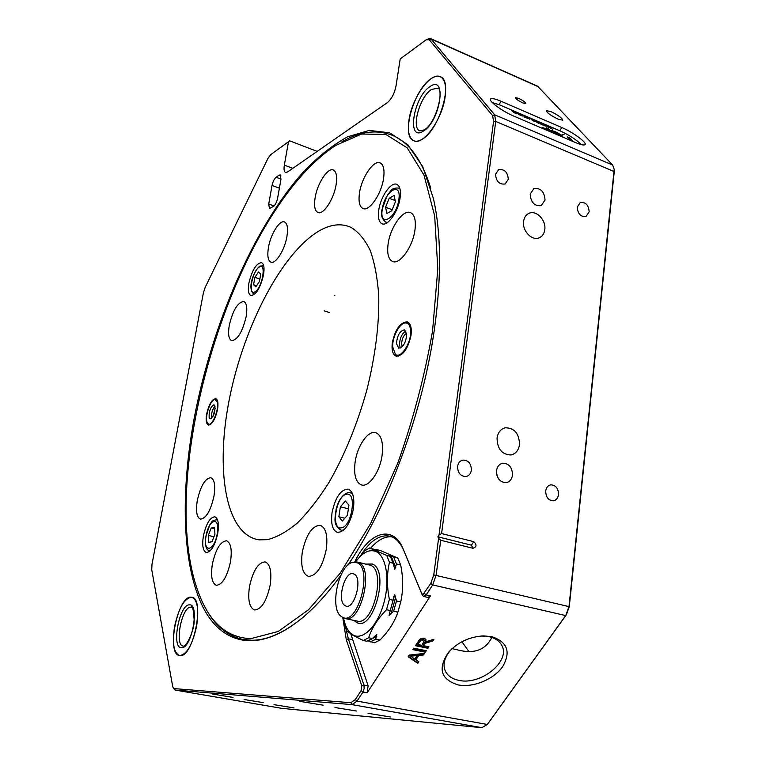 <?xml version="1.0" encoding="UTF-8"?>
<svg xmlns="http://www.w3.org/2000/svg" width="766" height="766" viewBox="0 0 766 766"><rect width="100%" height="100%" fill="white"/><g stroke="black" fill="none" stroke-linecap="round" stroke-linejoin="round"><path stroke-width="1.15" d="M551.07 111.673L546.263 110.591C546.761 112.659 550.668 115.494 557.993 119.103L562.742 120.166C562.234 118.088 558.347 115.264 551.07 111.673M518.601 98.335L515.47 97.636C515.748 98.9 518.161 100.652 522.69 102.883L525.811 103.573C525.524 102.299 523.13 100.557 518.601 98.335M340.793 575.371C331.381 588.345 321.959 599.452 312.547 608.692C263.265 656.414 221.872 647.155 201.822 604.757C181.801 561.641 180.766 491.063 194.114 418.715C211.828 325.1 253.268 227.933 303.719 171.527C318.225 156.503 332.865 144.927 347.62 136.788L369.25 130.421L389.616 132.786L407.78 144.697L422.727 166.653L433.441 198.624C441.082 232.692 441.551 275.214 434.829 326.201C423.55 410.385 388.563 505.416 347.984 565.04M430.789 188.225C421.712 159.357 408.642 141.624 391.579 135.027C376.125 129.32 359.58 131.57 341.942 141.767C359.58 131.57 376.125 129.32 391.579 135.027C408.642 141.624 421.712 159.357 430.789 188.225M317.201 151.39L289.711 140.848L270.618 154.722L267.889 158.514L205.173 287.394L203.421 292.727L151.965 564.475L151.754 569.789L172.589 685.896L173.078 687.514L174.38 688.624L350.847 702.719L355.252 699.645L361.131 690.597L361.801 685.924L346.289 639.667L342.766 617.501M346.031 629.403L348.348 638.825L363.936 685.053L364.147 688.596L362.94 692.062L357.052 701.11L352.006 704.615L175.175 690.061L173.269 687.858M244.105 699.502L263.236 702.633L244.105 699.502M334.981 707.516L356.506 711.04L334.981 707.516M458.221 684.919C440.728 679.471 437.52 668.574 448.579 652.239C457.838 642.205 469.462 636.757 483.48 635.904L491.686 636.632C507.494 641.918 511.142 651.943 502.611 666.717C493.697 679.442 473.149 687.878 458.221 684.919M451.806 648.879L450.102 650.736C444.165 658.071 442.614 664.926 445.429 671.303C447.851 675.985 452.304 679.002 458.786 680.342C480.895 685.675 511.429 660.809 501.586 645.058C499.202 640.816 495.008 638.021 489.014 636.651L481.469 636M350.799 633.942L368.13 685.829L367.134 692.828L430.482 595.871L427.945 597.442L423.675 596.475L422.334 595.134L403.806 550.63C400.312 542.481 395.62 537.655 389.75 536.152C380.022 534.409 370.6 540.442 361.495 554.249M299.822 701.35L323.118 705.17L299.822 701.35M367.996 713.309L390.469 716.976L367.996 713.309M274.027 704.663L294.02 707.928L274.027 704.663M212.335 694.015L233.017 697.414L212.335 694.015M471.368 470.209C471.262 463.631 468.457 460.251 462.932 460.079C459.993 460.768 458.221 462.865 457.608 466.36C457.685 472.9 460.471 476.299 465.948 476.538C468.945 475.877 470.755 473.771 471.368 470.209M508.289 179.359C507.714 172.149 504.488 168.922 498.609 169.659L495.554 174.236C496.1 181.427 499.308 184.673 505.167 183.984L508.289 179.359M589.159 211.866C588.642 205.135 585.712 201.985 580.369 202.435L577.248 207.079C577.746 213.791 580.657 216.95 585.98 216.548L589.159 211.866M558.519 494.597C558.395 488.411 555.829 485.146 550.84 484.821C547.977 485.405 546.273 487.473 545.708 491.016C545.823 497.172 548.351 500.437 553.311 500.82C556.231 500.255 557.964 498.187 558.519 494.597M196.671 625.879C199.055 609.296 197.427 599.749 191.787 597.231C184.501 598.026 178.756 607.802 174.571 626.55C172.053 643.162 173.691 652.833 179.474 655.562C186.722 654.758 192.448 644.867 196.671 625.879M445.142 96.669C446.501 85.754 444.864 79.099 440.249 76.715C430.53 71.64 411.744 98.402 408.929 120.367C407.426 131.513 409.092 138.32 413.899 140.791C423.158 145.837 442.375 119.266 445.142 96.669M512.502 475.159C512.349 467.461 509.103 463.468 502.745 463.21C499.298 463.985 497.23 466.465 496.531 470.65C496.646 478.3 499.863 482.302 506.154 482.657C509.687 481.91 511.803 479.411 512.502 475.159M497.345 476.624L496.445 472.115M496.856 475.179L496.55 473.637M545.047 200.031C544.406 191.653 540.7 187.823 533.94 188.532L530.187 194.104C530.809 202.444 534.486 206.303 541.217 205.671L545.047 200.031M519.501 444.625C519.204 433.566 514.493 427.945 505.359 427.773C500.753 428.95 497.986 432.359 497.057 437.989C497.297 448.953 501.922 454.611 510.951 454.966C515.729 453.845 518.582 450.398 519.501 444.625M544.789 229.618C546.254 220.244 536.42 209.913 529.153 213.274C526.031 214.643 524.174 217.352 523.58 221.403C522.077 230.719 531.815 241.051 539.025 237.872C542.271 236.522 544.195 233.764 544.789 229.618M468.706 651.253L461.908 641.755M491.829 637.427C485.472 650.114 473.972 654.25 457.35 649.836L452.064 648.639M426.882 39.372L430.32 38.453L431.009 38.989L494.654 114.795L495.736 121.44L441.589 533.576L439.023 535.013L493.563 121.44L492.624 115.628L429.219 39.717L425.953 39.918L400.197 58.963L396.003 86.012C394.471 93.509 391.589 99.034 387.376 102.606L287.595 171.967L285.536 172.465C284.081 171.708 283.688 169.267 284.349 165.14L288.533 141.49M286.216 194.669L286.848 192.046M441.589 533.576L473.742 541.667C477.017 544.75 476.739 546.953 472.919 548.274L440.709 540.269L436.132 575.161L432.685 584.937L426.202 594.904L423.675 596.475M281.926 708.378L481.871 727.681L487.31 724.464L565.844 615.337L569.023 606.327L614.198 169.276L612.656 165.044L537.569 86.185L430.32 38.453M279.054 175.184L276.086 177.262C274.228 178.89 272.878 181.628 272.035 185.477L268.722 204.024L269.44 208.544L273.529 206.341C275.406 204.771 276.775 202.013 277.637 198.078L280.959 179.311L280.251 174.897L279.054 175.184L280.988 175.902M354.725 562.005C368.657 532.035 393.14 523.781 403.194 549.088L421.712 593.583L423.071 594.454L430.76 583.453L433.767 574.902L438.583 538.354L440.709 540.269M439.023 535.013L437.884 536.803L438.583 538.354M426.289 650.707L425.302 652.182L412.826 649.645L413.803 648.16L426.289 650.707M418.868 661.814L417.834 663.375L408.125 656.749L409.226 655.083L424.469 653.436L423.426 654.997L418.801 655.418L415.842 659.871L418.868 661.814M428.903 646.791L427.907 648.275L415.421 645.719L418.466 641.113C419.701 638.94 421.626 637.982 424.211 638.25L425.973 639.418L425.705 641.764L433.92 639.284L432.771 640.998L424.871 643.392L424.326 644.12L423.311 645.642L428.903 646.791M391.742 536.794C384.647 536.315 377.609 540.116 370.61 548.207M513.996 116.202C502.381 111.367 488.172 100.892 490.594 99.034C491.772 98.067 495.248 98.804 501.021 101.246L561.746 127.51C572.92 132.192 587.359 142.773 585.013 144.621C584.008 145.483 580.934 144.841 575.802 142.687L513.996 116.202M614.37 170.502L569.282 606.672L566.361 614.753L487.368 724.406M204.848 606.835C214.126 624.96 226.803 635.828 242.889 639.428C260.794 643.134 281.39 635.33 304.686 615.998C285.325 632.228 267.717 640.309 251.851 640.252L242.889 639.428C226.803 635.828 214.126 624.96 204.848 606.835M418.341 661.479L417.834 663.375M417.556 662.667L408.364 656.385M423.655 653.522L423.426 654.997M423.138 654.298L418.523 654.71L418.801 655.418M418.523 654.71L415.565 659.162L415.842 659.871M417.068 655.572L416.79 654.863L409.848 655.495L414.693 659.143L417.068 655.572L410.116 656.203M425.628 650.564L425.302 652.182M425.025 651.473L413.2 649.07M428.242 646.657L427.907 648.275M427.629 647.576L415.794 645.144M425.839 639.179L425.705 641.764M433.029 639.486L432.771 640.998M432.484 640.299L428.979 641.065L429.257 641.774M428.979 641.065L424.594 642.684L424.871 643.392M424.594 642.684L423.033 644.934L423.311 645.642M424.173 640.223L422.966 639.055L419.672 640.654L417.575 643.813L417.853 644.522L421.865 645.345L424.364 640.491L423.253 639.754L419.95 641.362L417.853 644.522M422.966 639.055L423.253 639.754M437.884 536.803L471.425 545.181L473.742 541.667M378.787 209.97C377.762 217.601 378.873 222.207 382.119 223.796C387.73 226.506 398.301 211.502 400.082 197.973C401.049 190.428 399.948 185.879 396.778 184.338C391.005 181.609 380.587 196.661 378.787 209.97M248.883 283.152C247.753 290.199 248.433 294.326 250.903 295.561C256.112 294.91 260.316 288.026 263.523 274.908C264.615 267.909 263.944 263.82 261.503 262.623C256.265 263.303 252.062 270.149 248.883 283.152M203.402 535.894C201.965 545.402 202.933 550.946 206.313 552.516C211.148 552.008 214.968 545.603 217.764 533.289C219.153 523.8 218.186 518.304 214.863 516.801C209.999 517.309 206.178 523.676 203.402 535.894M332.061 512.588C330.701 523.705 332.473 530.311 337.385 532.399C344.738 532.073 350.081 524.183 353.423 508.72C354.696 497.661 352.935 491.121 348.147 489.12C340.736 489.436 335.374 497.258 332.061 512.588M392.336 342.536C391.426 350.052 392.69 354.591 396.127 356.142C402.945 355.931 407.905 348.999 411.026 335.355C411.888 327.886 410.633 323.396 407.273 321.883C400.407 322.103 395.428 328.987 392.336 342.536M206.676 413.889C205.661 420.266 206.236 423.991 208.409 425.044C212.153 424.584 215.179 419.481 217.496 409.733C218.492 403.366 217.908 399.68 215.763 398.655C212 399.124 208.974 404.199 206.676 413.889M355.137 461.936C353.586 474.767 355.721 482.446 361.542 484.955C368.925 487.482 379.917 471.885 382.081 455.377C383.507 442.643 381.391 435.069 375.742 432.666C368.178 430.071 357.358 445.688 355.137 461.936M302.273 552.296C300.559 565.883 302.599 573.916 308.401 576.386C316.54 575.936 322.515 566.85 326.326 549.126C327.915 535.606 325.895 527.678 320.245 525.323C312.04 525.763 306.055 534.754 302.273 552.296M249.457 586.737C247.657 599.95 249.362 607.706 254.561 609.985C261.474 609.449 266.683 601.09 270.207 584.898C271.901 571.723 270.216 564.054 265.132 561.899C258.18 562.426 252.952 570.708 249.457 586.737M212.364 564.13C210.593 576.214 211.914 583.271 216.328 585.291C222.399 584.707 227.119 576.855 230.499 561.737C232.194 549.691 230.882 542.701 226.554 540.786C220.455 541.37 215.725 549.155 212.364 564.13M197.322 500.351C195.646 511.104 196.69 517.366 200.433 519.137C206.073 518.515 210.583 510.903 213.944 496.301C215.552 485.587 214.518 479.382 210.851 477.697C205.173 478.338 200.663 485.883 197.322 500.351M229.273 325.32C227.856 334.053 228.661 339.175 231.686 340.669C237.623 339.922 242.449 331.917 246.145 316.664C247.504 307.989 246.7 302.934 243.732 301.488C237.747 302.273 232.931 310.22 229.273 325.32M268.435 247.523C267.133 255.796 267.966 260.679 270.944 262.163C275.674 264.356 284.828 249.793 286.944 236.407C288.198 228.201 287.365 223.385 284.454 221.939C279.6 219.756 270.57 234.348 268.435 247.523M315.104 197.81C313.869 206.044 314.816 210.956 317.976 212.546C323.348 215.189 333.995 198.969 336.13 184.529C337.308 176.371 336.36 171.527 333.277 169.995C327.743 167.352 317.258 183.61 315.104 197.81M359.513 192.812C358.287 201.525 359.465 206.772 363.055 208.553C369.298 211.646 381.449 194.037 383.584 178.354C384.724 169.755 383.555 164.585 380.07 162.861C373.626 159.759 361.667 177.425 359.513 192.812M388.132 243.799C386.859 253.556 388.381 259.463 392.68 261.522C399.823 264.854 412.817 246.767 414.952 230.039C416.12 220.407 414.626 214.585 410.452 212.594C403.069 209.233 390.296 227.397 388.132 243.799M250.855 638.643L278.23 631.471L308.593 609.707L340.142 573.255L370.648 523.504L397.659 463.449C413.219 419.605 424.852 375.436 432.56 330.922L437.817 268.933L434.676 215.955L423.991 175.069L407.158 147.819L385.815 134.414L361.6 134.04L336.015 145.291L332.77 147.436C229.714 218.664 151.285 488.564 201.774 600.649C212.747 625.18 229.111 637.848 250.855 638.643M318.828 231.073C281.419 253.441 244.201 326.057 229.733 397.248C215.102 468.323 224.984 534.773 259.052 539.848L267.363 539.666C276.823 537.32 286.838 531.757 297.39 522.967C308.085 512.33 318.627 498.81 329.007 482.417C344.48 455.425 357.061 424.776 366.742 390.459C375.321 356.046 379.323 324.458 378.739 295.705C377.494 277.991 374.66 262.91 370.217 250.453C364.989 239.71 358.632 232.041 351.144 227.445C341.358 222.992 330.586 224.208 318.828 231.073M180.115 655.619C193.472 657.487 205.192 598.055 191.787 597.231L190.648 597.164C177.31 596.848 166.145 654.241 179.474 655.562L180.115 655.619M422.152 139.249C439.512 129.971 453.817 80.507 440.249 76.715C437.645 75.652 434.581 76.322 431.057 78.716C413.611 89.593 400.513 136.894 413.899 140.791C416.225 141.7 418.973 141.183 422.152 139.249M386.533 609.707C377.849 618.564 371.883 627.919 368.647 637.762L372.324 638.518L376.815 634.497L375.713 639.208L379.926 640.07C388.467 631.5 394.452 622.193 397.889 612.168L393.647 611.249L389.09 615.337L390.239 610.512L386.533 609.707L389.377 599.395L393.082 600.218L394.787 594.694L396.482 600.965L400.714 601.904C403.328 590.088 403.309 577.775 400.647 564.963L396.472 563.987L394.787 569.349L393.111 563.192L389.463 562.34C386.773 573.839 386.744 586.191 389.377 599.395M369.547 547.949L386.725 555.455L390.354 556.317L389.233 555.503L397.841 558.098L380.453 550.553L376.374 549.576L377.408 550.352L369.547 547.949L364.31 551.127L355.577 561.909M372.324 638.518L366.895 641.257L363.228 640.51L352.82 635.186L346.625 630.801L344.231 623.696L343.321 617.856L341.77 616.802M379.926 640.07L374.469 642.798L368.006 640.874M355.635 561.909C362.423 552.506 369.145 549.021 375.8 551.453C386.208 555.685 390.306 580.015 383.852 603.101C377.552 626.262 362.653 640.989 352.743 634.842C348.214 632.007 345.15 626.387 343.561 617.98M353.538 562.215L358.651 562.503C374.229 567.865 360.968 623.581 345.217 618.574L343.321 617.856M342.086 616.994L341.282 616.467C329.054 608.597 338.735 564.14 352.963 562.321L357.1 562.751C373.463 568.698 357.262 627.325 342.086 616.994M375.809 549.825L376.374 549.576M397.841 558.098L400.647 564.963M393.686 557.102L396.472 563.987M400.714 601.904L397.889 612.168M396.482 600.965L393.647 611.249M375.713 639.208L370.265 641.946M390.354 556.317L393.111 563.192M393.082 600.218L390.239 610.512M386.725 555.455L389.463 562.34M368.647 637.762L363.228 640.51M253.565 284.751L255.825 286.838L259.435 281.486L260.756 274.036L258.468 272.016L254.886 277.369L253.565 284.751L256.572 285.728M259.875 279.006L254.886 277.369M211.99 541.734L214.94 534.256L214.537 527.401L211.215 528.042L208.295 535.453L208.668 542.299L211.99 541.734M213.953 536.755L208.295 535.453M214.624 528.837L211.215 528.042M348.932 505.196L345.38 501.012L340.372 506.795L338.85 516.753L342.335 521.043L347.4 515.269L348.932 505.196M344.805 518.228L338.85 516.753M348.377 508.815L340.372 506.795M389.166 198.298L385.576 207.241L386.849 213.484L391.771 210.765L395.419 201.717L394.088 195.483L389.166 198.298L395.17 200.548M392.202 209.712L385.576 207.241M206.992 421.961C204.819 415.842 210.755 399.163 214.997 399.536L217.123 401.623C219.679 408.335 212.115 427.198 208.218 423.895L206.992 421.961M214.949 405.97C215.198 412.615 213.58 416.915 210.095 418.868L209.137 417.652C208.907 411.016 210.535 406.727 214.011 404.802L214.949 405.97M212.929 416.474L215.198 408.297M211.598 418.265C211.1 413.755 212.23 409.695 214.987 406.085M410.614 330.826C411.505 342.718 400.79 359.177 395.447 354.371L392.699 346.988C392.096 336.973 399.823 322.534 405.674 322.917C408.613 323.089 410.26 325.722 410.614 330.826M400.35 348.003L399.479 344.576C399.852 338.045 401.987 333.516 405.894 330.96M396.453 343.599C397.305 335.182 400.015 330.606 404.582 329.859L406.746 334.321C405.903 342.766 403.203 347.371 398.636 348.128L396.453 343.599M402.313 346.586L401.614 343.896C401.901 338.773 403.586 335.23 406.65 333.258M492.299 102.567L499.748 104.932L560.501 131.101C569.866 135.438 576.76 139.939 581.183 144.611M573.351 141.643L570.057 138.071L567.204 136.846L570.478 140.408M567.941 139.316L565.308 138.196M551.836 132.422L548.609 128.841L546.168 127.798L547.652 129.444L542.424 127.549L543.142 128.688M557.926 134.826L560.291 135.209L554.756 132.212L561.334 135.046L556.106 132.039L551.779 130.584L557.926 134.826M563.652 137.478L561.737 135.955L560.789 136.252M560.501 136.128L564.082 134.318L561.411 135.075L562.043 135.726L558.577 135.304M517.28 112.995L519.587 114.881L517.203 113.129M522.058 115.072L522.833 115.609L522.058 115.072M527.688 117.619L529.804 119.266L526.96 117.705L529.028 118.548L527.688 117.619M532.102 119.017L534.63 121.507L531.47 119.649L532.83 119.822L532.102 119.017M537.081 121.535L539.063 123.412L537.493 122.704L538.077 122.704L537.081 121.535M541.84 123.585L544.741 125.854L542.443 124.063L543.104 125.155L540.901 123.422L541.438 124.437L540.94 124.216L540.241 122.895L542.491 124.647L541.84 123.585M549.528 126.897L552.43 129.167L550.122 127.367L550.802 128.468L548.6 126.735L549.145 127.75L548.648 127.539L547.939 126.208L550.189 127.96L549.528 126.897M545.689 125.241L548.59 127.51L546.292 125.72L546.962 126.811L544.75 125.078L545.296 126.093L544.798 125.883L544.099 124.561L546.35 126.313L545.689 125.241M538.469 122.139L539.245 122.675L538.469 122.139M534.869 120.568L537.177 122.493L534.802 120.693M529.565 118.299L530.34 118.835L529.565 118.299M523.408 115.647L527.132 118.29L524.825 116.394L525.419 117.552L524.873 117.313L523.408 115.647M520.238 114.421L522.307 116.049L519.951 114.881L521.77 115.743L520.238 114.421M514.934 112.008L516.887 113.875L513.957 112.64L511.611 110.572L513.852 112.449L513.277 111.29L515.92 113.244L514.934 112.008M550.017 127.692L550.39 128.286M548.772 127.587L548.6 126.735M546.551 126.639L546.292 125.72M544.932 125.94L544.75 125.078M542.692 124.973L542.443 124.063M541.074 124.274L540.901 123.422M533.203 120.913L533.921 121.143M527.496 118.213L529.287 118.969L527.592 118.079M519.051 114.565L517.471 113.224L518.592 114.479M561.765 135.927L560.779 135.18M560.626 135.438L559.132 135.544M563.92 134.567L561.564 135.209M562.981 137.2L561.737 135.955M561.583 136.214L560.99 136.338M561.296 135.391L554.316 131.264M554.163 131.522L551.75 130.785M559.649 135.228L554.823 132.355M551.214 132.154L548.456 129.1L546.637 128.315M547.652 129.444L544.674 128.171M544.53 128.429L542.424 127.74M549.385 131.369L545.976 129.368L545.162 129.128L545.622 129.76M572.719 141.365L570.057 138.071M569.904 138.32L567.692 137.373M368.13 685.829L363.936 685.053L361.801 685.924M352.408 639.648L348.348 638.825L346.289 639.667M614.322 172.513L614.15 171.565L495.736 121.44L493.563 121.44M569.282 606.672L433.767 574.902M566.361 614.753L565.672 615.577L432.685 584.937L430.76 583.453M424.287 593.42L426.202 594.904L430.482 595.871M367.134 692.828L362.94 692.062L361.131 690.597M488.076 723.525L487.31 724.464L357.052 701.11L355.252 699.645M538.374 86.759L431.009 38.989L429.219 39.717M612.656 165.044L494.654 114.795L492.624 115.628M481.871 727.681L352.006 704.615L350.847 702.719M282.185 708.416L175.29 690.07L174.38 688.624M499.106 104.664L501.021 101.246M559.812 130.804L561.746 127.51M412.845 655.227L413.113 655.935M424.048 643.411L424.326 644.12M419.672 640.654L419.95 641.362M471.425 545.181L472.919 548.274M422.334 595.134L421.712 593.583M403.806 550.63L403.194 549.088M274.046 205.92L268.722 204.024M279.389 188.158L272.035 185.477M280.998 179.072L276.086 177.262M292.851 168.309L284.349 165.14M189.259 604.881C200.022 602.928 191.854 648.869 181.532 647.749C171.115 648.496 179.148 604.546 189.259 604.881M183.198 646.073L183.409 646.092C185.908 647.26 194.43 631.05 194.2 620.221C193.367 609.305 192.429 604.968 191.395 607.218L190.686 607.17C181.772 606.787 174.284 645.25 183.198 646.073L183.304 646.092M429.889 86.692C447.325 73.66 440.517 121.258 423.349 131.082C406.373 142.514 413.257 97.033 429.889 86.692M424.144 129.856C436.055 124.035 444.759 88.176 437.491 88.214L431.459 89.488C419.816 96.554 410.969 128.295 419.931 130.89L424 129.952M345.217 605.686C336.121 601.511 345.15 568.927 353.978 574.04C363.4 577.688 354.064 611.469 345.217 605.686M366.091 564.092L372.324 564.035C390.306 570.431 372.918 633.463 356.238 622.212L354.026 620.422M357.377 562.062L370.524 565.27C386.313 570.67 373.166 626.128 357.195 621.092L345.217 618.574M391.148 556.145L395.754 567.587M376.815 636.211L368.685 640.596M395.754 596.934L391.043 614.006M260.038 266.08L263.715 265.869M254.925 291.856C262.154 288.466 266.807 262.106 259.358 267.037C252.234 270.628 247.61 296.318 254.925 291.856M210.296 550.754L209.511 550.716C205.987 550.084 204.809 545.153 205.958 535.932L209.941 524.614L211.636 522.211C211.885 520.985 213.647 520.181 216.912 519.788L217.621 520.104M217.209 533.845C220.589 515.901 208.917 518.41 206.092 535.855C202.607 553.492 214.241 551.807 217.209 533.845M343.752 530.062L341.138 530.244C332.348 524.566 335.297 518.084 336.111 509.237C338.486 500.208 342.354 494.712 347.716 492.739M346.404 494.29C336.015 495.621 330.673 530.168 341.31 527.831C351.92 526.951 357.262 491.178 346.404 494.29M352.293 493.256L350.445 492.777L352.666 494.166M387.682 222.351L385.882 222.197C381.832 218.999 380.549 214.739 382.043 209.424M382.311 209.08C378.931 228.086 396.214 218.846 398.789 199.821C401.959 180.556 384.695 190.724 382.311 209.08M399.9 188.541L398.579 188.043L400.043 189.106M450.102 650.736L448.579 652.239M481.603 636L483.48 635.904M444.759 669.656L445.429 671.303M498.101 169.928L498.609 169.659M502.266 463.306L502.745 463.21M533.385 188.809L533.94 188.532M504.641 427.945L505.359 427.773M528.358 213.647L529.153 213.274M282.051 708.397L175.175 690.061M424.364 640.491L424.086 639.782M566.505 614.543L565.844 615.337M392.939 600.831L393.839 596.369M334.148 295.226L334.819 295.446M324.133 310.833L329.265 312.499M259.923 266.147C254.092 269.986 246.575 289.05 254.053 294.154M216.912 519.788L217.573 519.951M209.511 550.716L210.181 550.869M341.138 530.244L342.996 530.694M350.445 492.777L347.831 492.71M385.882 222.197L387.203 222.686M398.579 188.043C390.842 187.708 391.254 190.993 387.491 194.937L382.052 209.367M215.093 399.536L216.893 399.526M208.295 423.943L209.836 424.871M395.629 354.505L398.167 356.247M405.894 322.926L408.987 322.993"/></g></svg>

